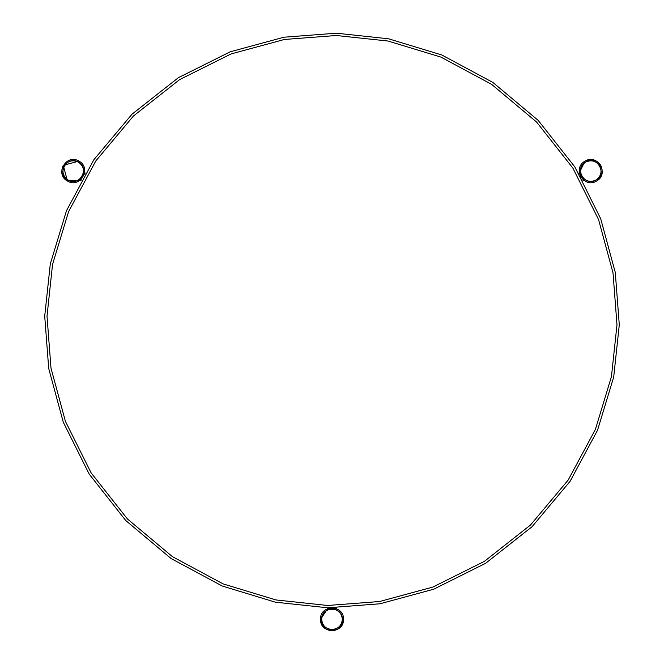 <?xml version="1.0" encoding="UTF-8"?>
<svg xmlns="http://www.w3.org/2000/svg" width="664" height="664" viewBox="0 0 664 664"><rect width="100%" height="100%" fill="white"/><g stroke="black" fill="none" stroke-linecap="round" stroke-linejoin="round"><path stroke-width="1" d="M336.283 608.639L336.308 607.784L336.308 608.656L327.692 608.656L327.692 607.784L380.015 603.775L433.716 589.209L485.583 563.321L532.08 526.701L570.086 481.325L597.525 430.272L613.702 377.027L619.288 324.829L613.702 377.027L597.525 430.272L570.086 481.325L532.08 526.701L485.583 563.321L433.716 589.209L380.015 603.775L327.667 607.784L275.46 602.198L222.216 586.013L171.163 558.582L125.787 520.568L89.167 474.071L63.287 422.213L48.713 368.503L44.712 316.155L50.298 263.948L66.475 210.712L93.915 159.65L131.92 114.283L178.417 77.655L230.283 51.775L283.984 37.209L336.333 33.2L388.54 38.786L441.784 54.971L492.837 82.402L538.214 120.408L574.833 166.913L600.712 218.771L615.287 272.481L619.288 324.829L615.287 272.481L600.712 218.771L574.833 166.913L538.214 120.408L492.837 82.402L441.784 54.971L388.54 38.786L336.333 33.2L283.984 37.209L230.283 51.775L178.417 77.655L131.92 114.283L93.915 159.65L66.475 210.712L50.298 263.948L44.712 316.155L48.713 368.503L63.287 422.213L89.167 474.071L125.787 520.568L171.163 558.582L222.216 586.013L275.46 602.198L327.667 607.784L380.015 603.775L433.716 589.209L485.583 563.321L532.08 526.701L570.086 481.325L597.525 430.272L613.702 377.027L619.288 324.829M616.989 324.787L613.013 272.863L598.563 219.585L572.891 168.141L536.562 122.01L491.551 84.303L440.904 57.087L388.083 41.035L336.299 35.499L284.366 39.475L231.097 53.925L179.645 79.597L133.522 115.926L95.815 160.937L68.6 211.592L52.547 264.405L47.011 316.188L50.987 368.122L65.437 421.399L91.109 472.843L127.438 518.974L172.449 556.673L223.096 583.888L275.917 599.941L327.701 605.485L379.634 601.509L432.903 587.059L484.355 561.379L530.478 525.05L568.185 480.039L595.4 429.392L611.453 376.579L616.989 324.787L613.013 272.863L598.563 219.585L572.891 168.141L536.562 122.01L491.551 84.303L440.904 57.087L388.083 41.035L336.299 35.499L284.366 39.475L231.097 53.925L179.645 79.597L133.522 115.926L95.815 160.937L68.6 211.592L52.547 264.405L47.011 316.188L50.987 368.122L65.437 421.399L91.109 472.843L127.438 518.974L172.449 556.673L223.096 583.888L275.917 599.941L327.701 605.485L379.634 601.509L432.903 587.059L484.355 561.379L530.478 525.05L568.185 480.039L595.4 429.392L611.453 376.579L616.989 324.787M579.747 174.283L579.398 172.673L578.643 173.113L579.398 172.673L580.826 176.832L583.714 180.143L580.826 176.832M582.959 180.575L583.714 180.143L582.959 180.575M580.477 176.167L583.714 180.143M579.398 172.673L585.034 161.128C597.558 153.177 609.676 174.175 596.529 181.04C584.013 188.991 571.887 167.992 585.034 161.128C597.558 153.177 609.676 174.175 596.529 181.04C584.013 188.991 571.887 167.992 585.034 161.128C591.4 158.298 596.637 159.7 600.737 165.336C603.568 171.702 602.165 176.939 596.529 181.04M585.615 162.124C580.535 165.817 579.274 170.523 581.822 176.25C585.515 181.33 590.221 182.592 595.957 180.044C601.028 176.35 602.289 171.644 599.741 165.909C596.048 160.837 591.342 159.576 585.615 162.124C596.878 154.961 607.792 173.86 595.957 180.044C584.685 187.198 573.779 168.299 585.615 162.124M84.602 172.673L85.357 173.113L84.602 172.673L84.253 174.283L84.602 172.673L80.286 180.143L81.041 180.575L80.286 180.143L81.506 179.048L80.286 180.143L67.471 181.04C61.835 176.939 60.432 171.702 63.263 165.336M78.385 162.124C72.658 159.576 67.952 160.837 64.259 165.909C61.71 171.644 62.972 176.35 68.043 180.044C73.779 182.592 78.485 181.33 82.178 176.25C84.726 170.523 83.465 165.817 78.385 162.124C90.221 168.299 79.315 187.198 68.043 180.044C56.208 173.86 67.122 154.961 78.385 162.124M78.966 161.128C92.113 167.992 79.987 188.991 67.471 181.04C54.324 174.175 66.441 153.177 78.966 161.128C92.113 167.992 79.987 188.991 67.471 181.04C54.324 174.175 66.441 153.177 78.966 161.128L63.263 165.336L67.471 181.04L80.302 180.135M327.692 607.784L327.717 608.647M328.439 608.382L329.253 608.149M334.747 608.149L335.561 608.382M342.342 619.304C341.686 613.071 338.242 609.618 332 608.963C325.758 609.618 322.314 613.071 321.658 619.304C322.314 625.546 325.758 628.991 332 629.655C338.242 628.991 341.686 625.546 342.342 619.304C342.914 605.966 321.086 605.966 321.658 619.304C321.086 632.643 342.914 632.643 342.342 619.304M343.495 619.304C344.126 634.128 319.874 634.128 320.504 619.304C319.874 604.489 344.126 604.489 343.495 619.304C344.126 604.489 319.874 604.489 320.504 619.304C319.874 634.128 344.126 634.128 343.495 619.304C342.765 626.235 338.93 630.07 332 630.8C325.069 630.07 321.235 626.235 320.504 619.304L327.701 608.647"/></g></svg>
